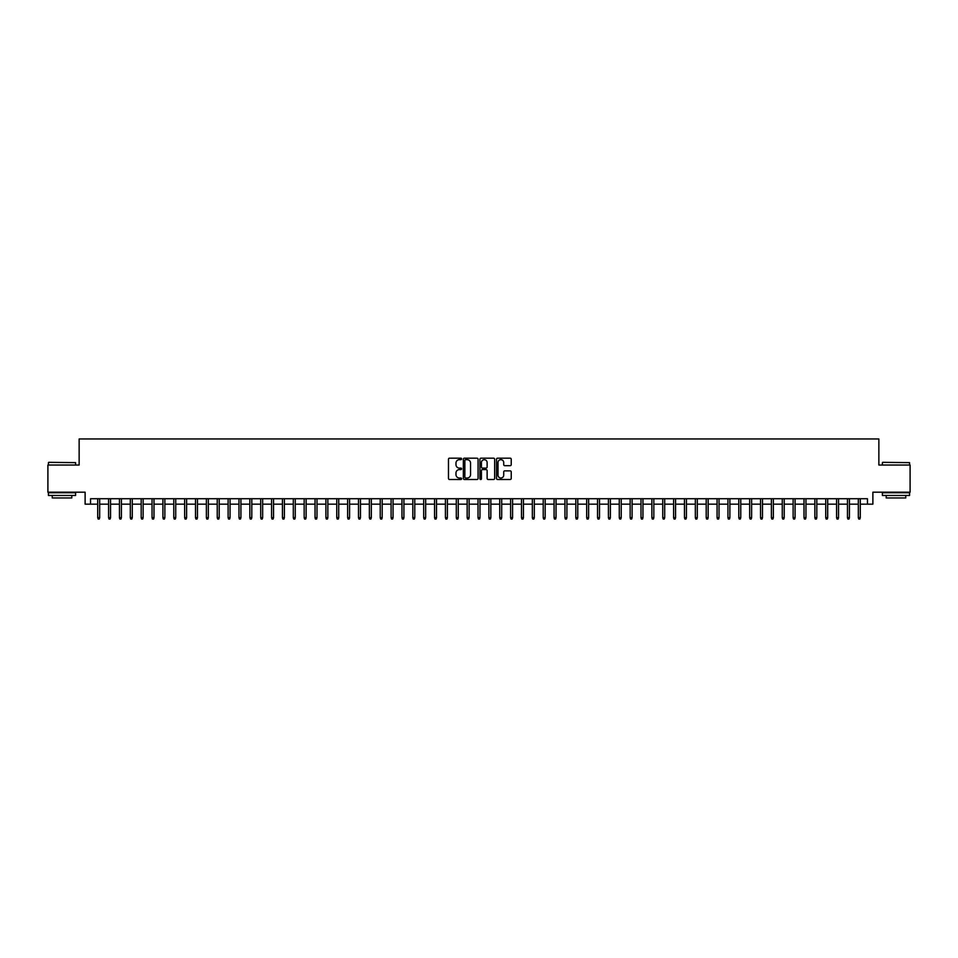 <?xml version="1.0" encoding="UTF-8"?>
<svg xmlns="http://www.w3.org/2000/svg" width="958" height="958" viewBox="0 0 958 958"><rect width="100%" height="100%" fill="white"/><g stroke="black" fill="none" stroke-linecap="round" stroke-linejoin="round"><path stroke-width="1.44" d="M461.612 458.918A0.742 0.742 0 0 0 460.87 458.175L449.541 458.175A1.066 1.066 0 0 0 448.476 459.241L448.476 478.437A1.066 1.066 0 0 0 449.541 479.503L460.87 479.503A0.742 0.742 0 0 0 461.612 478.761A0.742 0.742 0 0 0 460.87 478.018L459.397 478.018A3.413 3.413 0 0 1 455.984 474.605L455.984 473.001A3.413 3.413 0 0 1 459.397 469.588L460.87 469.588A0.742 0.742 0 0 0 461.612 468.845A0.742 0.742 0 0 0 460.87 468.091L459.397 468.091A3.413 3.413 0 0 1 455.984 464.678L455.984 463.085A3.413 3.413 0 0 1 459.397 459.672L460.87 459.672A0.742 0.742 0 0 0 461.612 458.918M510.171 465.696A1.066 1.066 0 0 0 511.237 464.63L511.237 459.241A1.066 1.066 0 0 0 510.171 458.175L497.585 458.175A1.066 1.066 0 0 0 496.519 459.241L496.519 478.437A1.066 1.066 0 0 0 497.585 479.503L510.171 479.503A1.066 1.066 0 0 0 511.237 478.437L511.237 471.935A1.066 1.066 0 0 0 510.171 470.869L504.782 470.869A1.066 1.066 0 0 0 503.716 471.935L503.716 475.156A2.85 2.85 0 0 1 500.866 478.018A2.85 2.85 0 0 1 498.016 475.156L498.016 462.522A2.85 2.85 0 0 1 500.866 459.672A2.85 2.85 0 0 1 503.716 462.522L503.716 464.63A1.066 1.066 0 0 0 504.782 465.696L510.171 465.696M90.543 504.159L90.543 498.723L867.457 498.723L867.457 504.159L872.882 504.159L872.882 492.196L910.1 492.196L910.1 465.037L878.857 465.037L878.857 438.956L79.143 438.956L79.143 465.037L47.9 465.037L47.9 492.196L85.118 492.196L85.118 504.159L97.716 504.159M478.066 459.241A1.066 1.066 0 0 0 477 458.175L464.414 458.175A1.066 1.066 0 0 0 463.349 459.241L463.349 478.437A1.066 1.066 0 0 0 464.414 479.503L477 479.503A1.066 1.066 0 0 0 478.066 478.437L478.066 459.241M481 458.175L493.586 458.175A1.066 1.066 0 0 1 494.651 459.241L494.651 478.437A1.066 1.066 0 0 1 493.586 479.503L488.197 479.503A1.066 1.066 0 0 1 487.131 478.437L487.131 470.653A1.066 1.066 0 0 0 486.065 469.588L482.497 469.588A1.066 1.066 0 0 0 481.431 470.653L481.431 478.761A0.742 0.742 0 0 1 480.676 479.503A0.742 0.742 0 0 1 479.934 478.761L479.934 459.241A1.066 1.066 0 0 1 481 458.175M99.68 504.159L108.589 504.159M110.541 504.159L119.451 504.159M121.403 504.159L130.312 504.159M132.276 504.159L141.185 504.159M143.137 504.159L152.047 504.159M153.999 504.159L162.92 504.159M164.872 504.159L173.781 504.159M175.733 504.159L184.643 504.159M186.606 504.159L195.516 504.159M197.468 504.159L206.377 504.159M208.329 504.159L217.238 504.159M219.202 504.159L228.112 504.159M230.064 504.159L238.973 504.159M240.925 504.159L249.846 504.159M251.798 504.159L260.708 504.159M262.66 504.159L271.569 504.159M273.533 504.159L282.442 504.159M284.394 504.159L293.304 504.159M295.256 504.159L304.165 504.159M306.129 504.159L315.038 504.159M316.99 504.159L325.9 504.159M327.852 504.159L336.761 504.159M338.725 504.159L347.634 504.159M349.586 504.159L358.496 504.159M360.459 504.159L369.369 504.159M371.321 504.159L380.23 504.159M382.182 504.159L391.092 504.159M393.055 504.159L401.965 504.159M403.917 504.159L412.826 504.159M414.778 504.159L423.687 504.159M425.651 504.159L434.561 504.159M436.513 504.159L445.422 504.159M447.386 504.159L456.295 504.159M458.247 504.159L467.157 504.159M469.109 504.159L478.018 504.159M479.982 504.159L488.891 504.159M490.843 504.159L499.753 504.159M501.705 504.159L510.614 504.159M512.578 504.159L521.487 504.159M523.439 504.159L532.349 504.159M534.313 504.159L543.222 504.159M545.174 504.159L554.083 504.159M556.035 504.159L564.945 504.159M566.908 504.159L575.818 504.159M577.77 504.159L586.679 504.159M588.631 504.159L597.541 504.159M599.504 504.159L608.414 504.159M610.366 504.159L619.275 504.159M621.239 504.159L630.148 504.159M632.1 504.159L641.01 504.159M642.962 504.159L651.871 504.159M653.835 504.159L662.744 504.159M664.696 504.159L673.606 504.159M675.558 504.159L684.467 504.159M686.431 504.159L695.34 504.159M697.292 504.159L706.202 504.159M708.154 504.159L717.075 504.159M719.027 504.159L727.936 504.159M729.888 504.159L738.798 504.159M740.762 504.159L749.671 504.159M751.623 504.159L760.532 504.159M762.484 504.159L771.394 504.159M773.357 504.159L782.267 504.159M784.219 504.159L793.128 504.159M795.08 504.159L804.001 504.159M805.953 504.159L814.863 504.159M816.815 504.159L825.724 504.159M827.688 504.159L836.597 504.159M838.549 504.159L847.459 504.159M849.411 504.159L858.32 504.159M860.284 504.159L867.457 504.159M465.588 459.672A0.742 0.742 0 0 0 464.846 460.415L464.846 477.264A0.742 0.742 0 0 0 465.588 478.018L467.133 478.018A3.413 3.413 0 0 0 470.546 474.605L470.546 463.085A3.413 3.413 0 0 0 467.133 459.672L465.588 459.672M487.131 462.57A2.85 2.85 0 0 0 484.281 459.72A2.85 2.85 0 0 0 481.431 462.57L481.431 467.025A1.066 1.066 0 0 0 482.497 468.091L486.065 468.091A1.066 1.066 0 0 0 487.131 467.025L487.131 462.57M97.716 517.631L98.159 519.044L99.237 519.044L99.68 517.631L97.716 517.631L97.716 498.723M99.68 517.631L99.68 498.723M48.774 462.319L75.61 462.642L48.774 462.319M62.03 495.466L48.439 495.466L48.439 492.747L75.61 492.747L75.61 495.466L62.03 495.466M71.802 495.466L71.802 497.956L52.247 497.956L52.247 495.466M882.713 462.319L909.561 462.642L882.713 462.319M895.97 495.466L882.39 495.466L882.39 492.747L909.561 492.747L909.561 495.466L895.97 495.466M905.753 495.466L905.753 497.956L886.198 497.956L886.198 495.466M108.589 517.631L109.02 519.044L110.11 519.044L110.541 517.631L108.589 517.631L108.589 498.723M110.541 517.631L110.541 498.723M119.451 517.631L119.882 519.044L120.971 519.044L121.403 517.631L119.451 517.631L119.451 498.723M121.403 517.631L121.403 498.723M130.312 517.631L130.755 519.044L131.833 519.044L132.276 517.631L130.312 517.631L130.312 498.723M132.276 517.631L132.276 498.723M141.185 517.631L141.616 519.044L142.706 519.044L143.137 517.631L141.185 517.631L141.185 498.723M143.137 517.631L143.137 498.723M152.047 517.631L152.478 519.044L153.567 519.044L153.999 517.631L152.047 517.631L152.047 498.723M153.999 517.631L153.999 498.723M162.92 517.631L163.351 519.044L164.441 519.044L164.872 517.631L162.92 517.631L162.92 498.723M164.872 517.631L164.872 498.723M173.781 517.631L174.212 519.044L175.302 519.044L175.733 517.631L173.781 517.631L173.781 498.723M175.733 517.631L175.733 498.723M184.643 517.631L185.086 519.044L186.163 519.044L186.606 517.631L184.643 517.631L184.643 498.723M186.606 517.631L186.606 498.723M195.516 517.631L195.947 519.044L197.037 519.044L197.468 517.631L195.516 517.631L195.516 498.723M197.468 517.631L197.468 498.723M206.377 517.631L206.808 519.044L207.898 519.044L208.329 517.631L206.377 517.631L206.377 498.723M208.329 517.631L208.329 498.723M217.238 517.631L217.682 519.044L218.759 519.044L219.202 517.631L217.238 517.631L217.238 498.723M219.202 517.631L219.202 498.723M228.112 517.631L228.543 519.044L229.633 519.044L230.064 517.631L228.112 517.631L228.112 498.723M230.064 517.631L230.064 498.723M238.973 517.631L239.404 519.044L240.494 519.044L240.925 517.631L238.973 517.631L238.973 498.723M240.925 517.631L240.925 498.723M249.846 517.631L250.278 519.044L251.367 519.044L251.798 517.631L249.846 517.631L249.846 498.723M251.798 517.631L251.798 498.723M260.708 517.631L261.139 519.044L262.229 519.044L262.66 517.631L260.708 517.631L260.708 498.723M262.66 517.631L262.66 498.723M271.569 517.631L272.012 519.044L273.09 519.044L273.533 517.631L271.569 517.631L271.569 498.723M273.533 517.631L273.533 498.723M282.442 517.631L282.873 519.044L283.963 519.044L284.394 517.631L282.442 517.631L282.442 498.723M284.394 517.631L284.394 498.723M293.304 517.631L293.735 519.044L294.825 519.044L295.256 517.631L293.304 517.631L293.304 498.723M295.256 517.631L295.256 498.723M304.165 517.631L304.608 519.044L305.686 519.044L306.129 517.631L304.165 517.631L304.165 498.723M306.129 517.631L306.129 498.723M315.038 517.631L315.469 519.044L316.559 519.044L316.99 517.631L315.038 517.631L315.038 498.723M316.99 517.631L316.99 498.723M325.9 517.631L326.331 519.044L327.42 519.044L327.852 517.631L325.9 517.631L325.9 498.723M327.852 517.631L327.852 498.723M336.761 517.631L337.204 519.044L338.294 519.044L338.725 517.631L336.761 517.631L336.761 498.723M338.725 517.631L338.725 498.723M347.634 517.631L348.065 519.044L349.155 519.044L349.586 517.631L347.634 517.631L347.634 498.723M349.586 517.631L349.586 498.723M358.496 517.631L358.939 519.044L360.016 519.044L360.459 517.631L358.496 517.631L358.496 498.723M360.459 517.631L360.459 498.723M369.369 517.631L369.8 519.044L370.89 519.044L371.321 517.631L369.369 517.631L369.369 498.723M371.321 517.631L371.321 498.723M380.23 517.631L380.661 519.044L381.751 519.044L382.182 517.631L380.23 517.631L380.23 498.723M382.182 517.631L382.182 498.723M391.092 517.631L391.535 519.044L392.612 519.044L393.055 517.631L391.092 517.631L391.092 498.723M393.055 517.631L393.055 498.723M401.965 517.631L402.396 519.044L403.486 519.044L403.917 517.631L401.965 517.631L401.965 498.723M403.917 517.631L403.917 498.723M412.826 517.631L413.257 519.044L414.347 519.044L414.778 517.631L412.826 517.631L412.826 498.723M414.778 517.631L414.778 498.723M423.687 517.631L424.131 519.044L425.22 519.044L425.651 517.631L423.687 517.631L423.687 498.723M425.651 517.631L425.651 498.723M434.561 517.631L434.992 519.044L436.082 519.044L436.513 517.631L434.561 517.631L434.561 498.723M436.513 517.631L436.513 498.723M445.422 517.631L445.865 519.044L446.943 519.044L447.386 517.631L445.422 517.631L445.422 498.723M447.386 517.631L447.386 498.723M456.295 517.631L456.726 519.044L457.816 519.044L458.247 517.631L456.295 517.631L456.295 498.723M458.247 517.631L458.247 498.723M467.157 517.631L467.588 519.044L468.678 519.044L469.109 517.631L467.157 517.631L467.157 498.723M469.109 517.631L469.109 498.723M478.018 517.631L478.461 519.044L479.539 519.044L479.982 517.631L478.018 517.631L478.018 498.723M479.982 517.631L479.982 498.723M488.891 517.631L489.322 519.044L490.412 519.044L490.843 517.631L488.891 517.631L488.891 498.723M490.843 517.631L490.843 498.723M499.753 517.631L500.184 519.044L501.274 519.044L501.705 517.631L499.753 517.631L499.753 498.723M501.705 517.631L501.705 498.723M510.614 517.631L511.057 519.044L512.135 519.044L512.578 517.631L510.614 517.631L510.614 498.723M512.578 517.631L512.578 498.723M521.487 517.631L521.918 519.044L523.008 519.044L523.439 517.631L521.487 517.631L521.487 498.723M523.439 517.631L523.439 498.723M532.349 517.631L532.78 519.044L533.869 519.044L534.313 517.631L532.349 517.631L532.349 498.723M534.313 517.631L534.313 498.723M543.222 517.631L543.653 519.044L544.743 519.044L545.174 517.631L543.222 517.631L543.222 498.723M545.174 517.631L545.174 498.723M554.083 517.631L554.514 519.044L555.604 519.044L556.035 517.631L554.083 517.631L554.083 498.723M556.035 517.631L556.035 498.723M564.945 517.631L565.388 519.044L566.465 519.044L566.908 517.631L564.945 517.631L564.945 498.723M566.908 517.631L566.908 498.723M575.818 517.631L576.249 519.044L577.339 519.044L577.77 517.631L575.818 517.631L575.818 498.723M577.77 517.631L577.77 498.723M586.679 517.631L587.11 519.044L588.2 519.044L588.631 517.631L586.679 517.631L586.679 498.723M588.631 517.631L588.631 498.723M597.541 517.631L597.984 519.044L599.061 519.044L599.504 517.631L597.541 517.631L597.541 498.723M599.504 517.631L599.504 498.723M608.414 517.631L608.845 519.044L609.935 519.044L610.366 517.631L608.414 517.631L608.414 498.723M610.366 517.631L610.366 498.723M619.275 517.631L619.706 519.044L620.796 519.044L621.239 517.631L619.275 517.631L619.275 498.723M621.239 517.631L621.239 498.723M630.148 517.631L630.58 519.044L631.669 519.044L632.1 517.631L630.148 517.631L630.148 498.723M632.1 517.631L632.1 498.723M641.01 517.631L641.441 519.044L642.531 519.044L642.962 517.631L641.01 517.631L641.01 498.723M642.962 517.631L642.962 498.723M651.871 517.631L652.314 519.044L653.392 519.044L653.835 517.631L651.871 517.631L651.871 498.723M653.835 517.631L653.835 498.723M662.744 517.631L663.175 519.044L664.265 519.044L664.696 517.631L662.744 517.631L662.744 498.723M664.696 517.631L664.696 498.723M673.606 517.631L674.037 519.044L675.127 519.044L675.558 517.631L673.606 517.631L673.606 498.723M675.558 517.631L675.558 498.723M684.467 517.631L684.91 519.044L685.988 519.044L686.431 517.631L684.467 517.631L684.467 498.723M686.431 517.631L686.431 498.723M695.34 517.631L695.771 519.044L696.861 519.044L697.292 517.631L695.34 517.631L695.34 498.723M697.292 517.631L697.292 498.723M706.202 517.631L706.633 519.044L707.722 519.044L708.154 517.631L706.202 517.631L706.202 498.723M708.154 517.631L708.154 498.723M717.075 517.631L717.506 519.044L718.596 519.044L719.027 517.631L717.075 517.631L717.075 498.723M719.027 517.631L719.027 498.723M727.936 517.631L728.367 519.044L729.457 519.044L729.888 517.631L727.936 517.631L727.936 498.723M729.888 517.631L729.888 498.723M738.798 517.631L739.241 519.044L740.318 519.044L740.762 517.631L738.798 517.631L738.798 498.723M740.762 517.631L740.762 498.723M749.671 517.631L750.102 519.044L751.192 519.044L751.623 517.631L749.671 517.631L749.671 498.723M751.623 517.631L751.623 498.723M760.532 517.631L760.963 519.044L762.053 519.044L762.484 517.631L760.532 517.631L760.532 498.723M762.484 517.631L762.484 498.723M771.394 517.631L771.837 519.044L772.914 519.044L773.357 517.631L771.394 517.631L771.394 498.723M773.357 517.631L773.357 498.723M782.267 517.631L782.698 519.044L783.788 519.044L784.219 517.631L782.267 517.631L782.267 498.723M784.219 517.631L784.219 498.723M793.128 517.631L793.559 519.044L794.649 519.044L795.08 517.631L793.128 517.631L793.128 498.723M795.08 517.631L795.08 498.723M804.001 517.631L804.433 519.044L805.522 519.044L805.953 517.631L804.001 517.631L804.001 498.723M805.953 517.631L805.953 498.723M814.863 517.631L815.294 519.044L816.384 519.044L816.815 517.631L814.863 517.631L814.863 498.723M816.815 517.631L816.815 498.723M825.724 517.631L826.167 519.044L827.245 519.044L827.688 517.631L825.724 517.631L825.724 498.723M827.688 517.631L827.688 498.723M836.597 517.631L837.029 519.044L838.118 519.044L838.549 517.631L836.597 517.631L836.597 498.723M838.549 517.631L838.549 498.723M847.459 517.631L847.89 519.044L848.98 519.044L849.411 517.631L847.459 517.631L847.459 498.723M849.411 517.631L849.411 498.723M858.32 517.631L858.763 519.044L859.841 519.044L860.284 517.631L858.32 517.631L858.32 498.723M860.284 517.631L860.284 498.723M48.439 465.037L48.439 462.642M75.61 465.037L75.61 462.642M882.39 465.037L882.39 462.642M909.561 465.037L909.561 462.642"/></g></svg>
